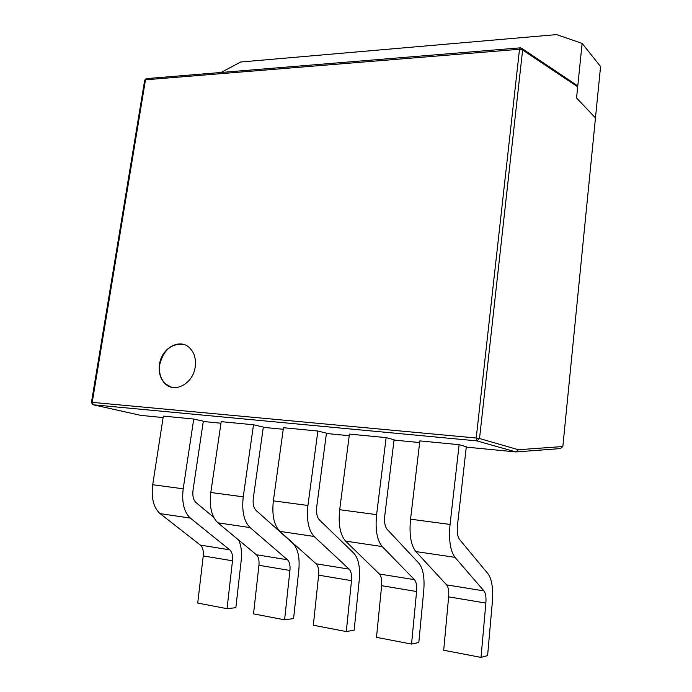 <?xml version="1.0" encoding="UTF-8"?>
<svg xmlns="http://www.w3.org/2000/svg" width="692" height="692" viewBox="0 0 692 692"><rect width="100%" height="100%" fill="white"/><g stroke="black" fill="none" stroke-linecap="round" stroke-linejoin="round"><path stroke-width="1.04" d="M582.128 43.406L600.569 66.527L595.466 117.943L576.548 97.953L582.128 43.406L556.645 34.6L240.704 62.003L221.077 72.47M159.471 364.459C158.416 372.599 160.362 379.078 165.293 383.896C174.99 393.523 193.232 383.377 195.196 366.942C196.173 359.122 194.383 352.833 189.824 348.076C180.067 337.739 161.495 347.972 159.471 364.459M184.133 344.599C171.798 342.972 163.667 349.616 159.74 364.537C158.684 372.668 160.622 379.147 165.561 383.965L171.512 387.217M411.541 644.07L418.807 642.505L423.746 590.639C424.767 577.647 423.123 568.495 418.833 563.167L387.113 529.302C384.916 526.569 384.138 522.045 384.761 515.722L394.085 439.749L386.136 437.629L349.434 434.092L339.685 509.71C338.18 524.424 340.161 534.899 345.628 541.135L379.346 574.005C381.309 576.237 382.079 580.13 381.629 585.683L376.5 637.349L411.541 644.07L416.584 591.522L381.629 585.683M213.69 517.287L196.026 502.582C193.353 499.996 192.359 495.844 193.033 490.118L203.318 421.194L193.725 419.041L163.338 416.108L152.707 484.729C151.098 498.084 153.546 507.703 160.051 513.602L200.377 545.097C202.747 547.234 203.699 550.841 203.24 555.918L197.722 603.061L227.037 608.683L232.495 560.797L203.24 555.918M466.278 447.11L515.929 451.945L518.369 449.731L562.838 446.539L595.466 117.943L576.548 97.953L577.69 86.811L577.448 85.67L576.28 84.891M140.692 415.356L163.113 417.579M203.275 421.497L220.973 423.219M263.289 427.336L283.253 429.282M326.408 433.486L349.226 435.709M394.042 440.077L419.672 442.569M346.294 631.562L354.157 630.196L359.26 579.939C360.298 567.345 358.482 558.427 353.802 553.185L319.341 519.822C316.962 517.14 316.097 512.746 316.746 506.639L326.451 433.175L317.862 431.038L283.469 427.717L273.366 500.852C271.826 515.082 273.98 525.254 279.853 531.378L316.114 563.79C318.233 565.995 319.073 569.784 318.623 575.173L313.338 625.239L346.294 631.562L351.501 580.657L318.623 575.173M284.585 619.824L293.59 618.562L298.832 569.836C299.904 557.363 297.889 548.488 292.777 543.211L255.979 510.341C253.566 507.841 252.675 503.776 253.307 498.162L263.323 427.076L253.506 424.776L221.206 421.653L210.8 492.496C209.183 506.57 211.553 516.682 217.902 522.815L256.377 554.742C258.514 556.801 259.37 560.312 258.938 565.286L253.523 613.865L284.585 619.824L289.939 570.459L258.938 565.286M481.026 657.4L487.601 655.609L492.341 602.014C493.327 588.607 491.9 579.204 488.042 573.798L459.514 539.431C457.542 536.637 456.858 531.975 457.455 525.436L466.313 446.772L459.125 444.688L419.871 440.89L410.546 519.173C409.093 534.406 410.858 545.201 415.849 551.55L446.608 584.87C448.39 587.136 449.073 591.132 448.641 596.867L443.693 650.238L481.026 657.4L485.862 603.078L448.641 596.867M577.69 86.811L522.616 50.014L522.296 48.717L520.471 47.834L146.133 78.637L144.697 80.142L145.484 79.814L92.218 402.363L476.217 438.019L519.51 49.27L145.484 79.814L146.747 78.585M562.838 446.539L560.451 448.58L516.647 451.893M317.862 431.038L307.94 505.471C306.418 519.952 308.485 530.28 314.142 536.464L349.114 569.127C351.155 571.341 351.951 575.182 351.501 580.657M238.679 540.063C241.205 545.556 242.053 552.32 241.214 560.347L235.851 607.671L227.037 608.683M193.725 419.041L183.207 488.803C181.615 502.375 183.994 512.141 190.352 518.1L229.727 549.837C232.036 551.991 232.962 555.641 232.495 560.797M253.506 424.776L243.247 496.83C241.655 511.146 243.939 521.405 250.106 527.598L287.465 559.776C289.55 561.852 290.372 565.407 289.939 570.459M386.136 437.629L376.604 514.64C375.125 529.631 377.002 540.27 382.218 546.559L414.43 579.671C416.307 581.92 417.025 585.873 416.584 591.522M459.125 444.688L450.059 524.449C448.641 539.976 450.276 550.944 454.981 557.354L483.976 590.907C485.663 593.191 486.294 597.248 485.862 603.078M515.929 451.945L476.874 440.882L93.256 404.785L141.012 415.425M577.448 85.67L522.296 48.717L519.977 47.886L519.51 49.27L522.616 50.014L479.521 438.52L518.369 449.731M92.512 404.474L93.256 404.785L92.218 402.363L91.456 402.346L92.512 404.474M479.521 438.52L476.217 438.019L476.874 440.882L479.521 438.52M349.114 569.127L316.114 563.79M314.142 536.464L279.853 531.378M307.94 505.471L273.366 500.852M229.727 549.837L200.377 545.097M190.352 518.1L160.051 513.602M183.207 488.803L152.707 484.729M287.465 559.776L256.377 554.742M250.106 527.598L217.902 522.815M243.247 496.83L210.8 492.496M414.43 579.671L379.346 574.005M382.218 546.559L345.628 541.135M376.604 514.64L339.685 509.71M483.976 590.907L446.608 584.87M454.981 557.354L415.849 551.55M450.059 524.449L410.546 519.173M144.697 80.142L91.456 402.346"/></g></svg>

